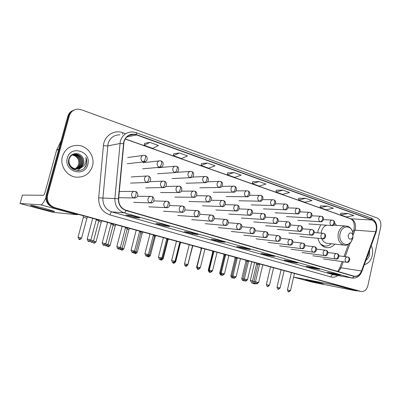 <?xml version="1.0" encoding="UTF-8"?>
<svg xmlns="http://www.w3.org/2000/svg" width="401" height="401" viewBox="0 0 401 401"><rect width="100%" height="100%" fill="white"/><g stroke="black" fill="none" stroke-linecap="round" stroke-linejoin="round"><path stroke-width="0.6" d="M320.74 224.791L318.038 230.755L317.692 232.816M317.968 238.289C319.271 243.477 321.983 246.58 326.103 247.587C329.376 248.109 332.299 246.956 334.865 244.129M336.499 225.372L334.775 223.151M73.478 110.265C70.591 111.328 68.686 113.383 67.769 116.42L46.19 195.132C45.183 201.207 47.544 205.342 53.278 207.538L358.649 290.981M47.609 195.147C46.596 201.267 48.972 205.432 54.742 207.648L361.166 291.477C364.409 291.808 366.644 289.863 367.877 285.642L380.724 226.931C381.361 222.525 380.178 219.542 377.171 217.979L81.388 109.749L78.265 109.147C73.774 109.288 70.797 111.513 69.338 115.829L47.609 195.147L46.897 195.137C45.884 201.237 48.255 205.387 54.005 207.593L360.053 291.256L54.005 207.593C48.255 205.387 45.884 201.237 46.897 195.137L68.551 116.125L46.897 195.137L46.19 195.132M74.28 109.944C71.383 111.017 69.473 113.077 68.551 116.125C69.473 113.077 71.383 111.017 74.28 109.944M62.416 156.465C59.689 165.498 66.581 176.004 75.729 177.112C84.13 177.693 89.709 174.014 92.471 166.074C95.227 156.851 87.919 146.034 78.245 145.393C70.36 145.192 65.082 148.881 62.416 156.465C59.689 165.498 66.581 176.004 75.729 177.112C84.13 177.693 89.709 174.014 92.471 166.074C95.227 156.851 87.919 146.034 78.245 145.393C70.36 145.192 65.082 148.881 62.416 156.465M364.359 264.62C368.308 263.657 370.94 260.615 372.263 255.487C372.99 251.928 372.639 248.665 371.216 245.693C372.639 248.665 372.99 251.928 372.263 255.487C370.94 260.615 368.308 263.657 364.359 264.62M123.989 141.834C125.663 136.821 128.992 134.335 133.979 134.385L136.535 134.936L372.033 220.019C375.943 222.219 377.186 226.109 375.747 231.693L361.496 270.991C359.862 274.88 357.441 276.62 354.233 276.209L126.13 210.299C121.037 208.39 118.541 204.535 118.651 198.736L123.989 141.834M123.744 141.748L118.39 198.711C118.28 204.655 120.836 208.605 126.064 210.56L353.903 276.349C357.296 276.966 359.877 275.206 361.642 271.071L375.882 231.778C377.356 226.059 376.088 222.069 372.078 219.813L136.606 134.676C130.38 133.122 126.094 135.478 123.744 141.748M348.038 213.502L340.644 214.931L346.344 216.951L353.772 215.558L348.038 213.502L340.815 213.222M327.371 206.089L320.103 207.653L326.068 209.768L333.376 208.239L327.371 206.089L320.294 205.913M298.795 198.234L305.697 198.31L298.58 200.034L298.795 198.234M282.951 190.149L276.003 192.034L282.565 194.36L289.562 192.52L282.951 190.149L276.234 190.219M149.824 142.38L144.22 145.362L152.731 148.375L158.44 145.473L149.824 142.38L144.601 143.332M179.392 152.987L173.438 155.708L181.498 158.565L187.538 155.914L179.392 152.987L173.783 153.728M207.367 163.027L201.112 165.513L208.751 168.214L215.086 165.798L207.367 163.027L201.427 163.573M233.878 172.54L227.362 174.806L234.615 177.377L241.201 175.167L233.878 172.54L227.648 172.916M259.041 181.568L252.289 183.638L259.186 186.079L265.993 184.064L259.041 181.568L252.55 181.783M297.577 263.026L290.71 261.923L284.304 260.099L291.116 261.181L297.577 263.026L291.071 261.171M319.512 269.287L312.464 268.114L306.354 266.374L313.351 267.532L319.512 269.287L313.301 267.522M340.424 275.261L333.226 274.023L327.391 272.364L334.549 273.582L340.424 275.261L334.499 273.572M224.876 242.264L218.715 241.432L211.272 239.312L217.347 240.114L224.876 242.264L217.307 240.109M198.029 234.595L192.174 233.873L184.33 231.643L190.089 232.329L198.029 234.595L190.049 232.324M169.688 226.505L164.189 225.908L155.909 223.552L161.302 224.109L169.688 226.505L161.267 224.109M139.738 217.954L134.636 217.497L125.889 215.006L130.866 215.417L139.738 217.954L130.831 215.417M274.555 256.45L267.888 255.427L261.161 253.512L267.763 254.51L274.555 256.45L267.718 254.505M250.349 249.537L243.923 248.605L236.851 246.59L243.206 247.497L250.349 249.537L243.161 247.492M298.58 200.034L304.83 202.249L311.998 200.57L305.697 198.31M243.923 248.605L244.124 247.768M267.888 255.427L268.084 254.61M134.636 217.497L134.876 216.57M164.189 225.908L164.42 225.006M192.174 233.873L192.395 232.996M218.715 241.432L218.926 240.57M333.226 274.023L333.366 273.382M312.464 268.114L312.625 267.412M290.71 261.923L290.89 261.146M252.289 183.638L252.555 181.763M227.362 174.806L227.648 172.891M201.112 165.513L201.432 163.548M173.438 155.708L173.788 153.703M144.22 145.362L144.606 143.307M276.003 192.034L276.239 190.199M320.103 207.653L320.294 205.893M340.644 214.931L340.815 213.202M246.304 245.026L238.039 242.64M239.227 242.981L238.109 242.44M221.076 237.738L212.495 235.257M213.628 235.582L212.565 235.051M194.505 230.059L185.588 227.482M186.655 227.788L185.658 227.267M166.485 221.959L157.202 219.277M158.195 219.563L157.272 219.056M136.891 213.407L127.217 210.61M128.13 210.876L127.292 210.385M270.294 251.958L262.324 249.658M263.562 250.013L262.389 249.462M293.126 258.56L285.437 256.339M286.715 256.705L285.502 256.144M314.89 264.85L307.457 262.7M308.775 263.081L307.522 262.515M335.652 270.85L328.469 268.775M329.817 269.166L328.534 268.59M73.087 154.596L73.789 154.636C78.686 155.914 80.726 159.112 79.909 164.22C79.218 166.405 77.794 167.964 75.639 168.901M75.528 168.941L73.188 169.402M72.942 154.656L73.478 154.696C78.37 155.969 80.411 159.162 79.588 164.265C78.927 166.385 77.558 167.919 75.473 168.876M75.323 168.936L73.218 169.422M73.689 154.39L75.042 154.405C79.959 155.693 82.01 158.906 81.182 164.049C79.794 167.703 77.142 169.422 73.238 169.207L72.741 169.122M73.538 154.435L74.726 154.465C79.639 155.748 81.689 158.956 80.862 164.094C79.473 167.743 76.827 169.458 72.927 169.242L72.917 169.237M80.771 167.768L83.634 163.718C84.17 161.568 83.849 159.523 82.676 157.583C79.719 151.638 70.506 152.626 68.902 158.876C65.393 169.758 82.992 175.422 86.305 164.831L86.466 164.3C87.062 161.964 86.857 159.668 85.839 157.423C86.34 159.713 86.065 161.909 85.022 164.004C84.09 165.773 82.676 167.032 80.771 167.768L75.754 168.916C70.686 167.583 68.456 164.38 69.057 159.302C70.255 155.718 72.671 154.009 76.305 154.174C81.248 155.468 83.303 158.706 82.476 163.874C81.077 167.553 78.416 169.282 74.491 169.062L71.147 167.803M69.238 157.984C70.756 155.247 73.007 153.999 75.989 154.235C80.927 155.528 82.977 158.756 82.15 163.919C80.751 167.588 78.095 169.317 74.175 169.097L71.734 168.36M82.676 157.583C83.789 159.573 84.045 161.628 83.453 163.743C82.05 167.438 79.378 169.172 75.438 168.951C71.117 168.004 68.817 165.332 68.536 160.926M72.506 154.861L72.556 154.866C77.428 156.134 79.458 159.307 78.646 164.39L77.659 166.455L75.313 168.846M77.659 166.455L78.586 164.4C79.283 161.072 78.275 158.345 75.553 156.22L72.36 154.936M71.759 154.881L72.195 154.916M72.441 154.621L72.927 154.596M72.29 154.666L72.776 154.651M71.844 154.821L73.528 154.405M72.01 154.716L73.378 154.445M67.343 158.039C63.278 171.372 84.817 177.919 87.754 164.565C91.869 151.623 70.611 144.495 67.343 158.039M85.839 157.423C87.268 161.092 86.897 164.445 84.716 167.488M82.776 162.084L81.453 167.011M81.027 167.673L77.478 170.671M39.569 208.189L30.707 205.467C28.882 204.62 37.534 206.485 45.679 208.705L54.12 211.272C56.616 212.309 47.904 210.45 39.569 208.189M45.834 197.708C43.879 202.34 42.19 204.71 40.757 204.826L20.085 203.482L21.203 203.848L52.767 212.279L76.987 214.705L40.757 204.826M78.19 214.345L76.987 214.705M22.421 195.081L43.378 195.277C43.95 195.092 44.526 194.029 45.107 192.094L56.636 150.099L61.117 140.696M252.62 283.372L255.026 283.948L252.62 283.372M352.855 236.826L352.77 234.66C351.146 232.079 349.617 232.284 348.193 235.272C348.349 239.111 349.712 240.074 352.294 238.154L352.855 236.826M326.494 225.187C323.913 226.264 322.193 228.48 321.331 231.833L321.111 233.116M321.597 245.176L324.499 245.988M320.695 244.194L324.304 245.953C326.82 246.379 329.141 245.638 331.276 243.743M321.808 238.67C322.91 241.242 324.589 242.775 326.84 243.267L327.682 243.357M251.968 283.196L250.319 280.474L252.505 280.956M86.892 218.209L83.363 217.307L78.04 237.227M101.237 222.109L98.701 221.367M115.227 225.908L113.102 225.272M128.871 229.618L127.137 229.081M142.185 233.237L140.821 232.801M155.177 236.77L154.164 236.43M167.859 240.219L167.187 239.973M180.244 243.587L179.894 243.437M193.147 245.768L192.295 246.831M201.207 249.317L196.6 267.267C198.31 271.141 197.678 268.434 197.783 269.246L198.139 269.176M213.076 252.52L212.62 252.47L208.269 270.224C209.708 273.873 209.477 271.487 209.442 272.179L209.808 272.114M224.675 255.663L223.943 255.552L219.678 273.106C221.111 276.725 220.871 274.359 220.841 275.051L221.257 274.956M236.004 258.73L235.016 258.565L230.831 275.933C232.264 279.517 232.009 277.166 231.984 277.853L232.48 277.718M247.081 261.738L245.843 261.512L245.628 260.114M257.908 264.675L256.44 264.389L256.219 263.006M98.872 220.725L96.195 219.943M113.267 224.645L111.022 223.974M127.297 228.47L125.468 227.903M140.977 232.199L139.543 231.738M154.32 235.833L153.257 235.477M167.337 239.382L166.631 239.121M180.039 242.846L179.673 242.685M201.533 248.73L196.811 267.126C198.555 271.096 197.914 268.319 198.019 269.151L198.39 269.081M213.693 252.023L213.212 251.973L208.761 270.154C210.505 274.083 209.848 271.332 209.959 272.159L210.34 272.089M225.568 255.247L224.801 255.131L220.44 273.111M237.166 258.394L236.129 258.219L231.843 275.998M248.495 261.477L247.201 261.241L242.996 278.825M259.562 264.485L258.023 264.189L257.908 263.467M96.35 219.352L90.877 240.019L87.187 239.111C88.962 243.492 88.536 240.545 88.546 241.412L89.649 239.693M93.328 218.485L92.686 218.415L87.192 239.101M108.235 222.56L107.568 222.48L102.195 242.911M122.756 226.525L122.064 226.445L116.811 246.615C118.561 250.906 118.1 248.008 118.125 248.866L119.272 247.206L116.806 246.625M139.683 231.182L134.556 251.096L131.042 250.239C132.786 254.47 132.31 251.597 132.345 252.45L133.508 250.815M136.901 230.395L136.185 230.304L131.042 250.229M150.686 234.164L149.949 234.064L144.911 253.748C146.646 257.943 146.159 255.091 146.2 255.938L147.378 254.339L144.911 253.758M160.901 257.768L158.435 257.186C160.164 261.332 159.658 258.5 159.708 259.342L160.901 257.768L161.854 258.018L166.796 238.565M164.129 237.833L163.362 237.733L158.435 257.176M177.232 241.417L176.445 241.307L171.618 260.525C173.342 264.63 172.826 261.828 172.881 262.66L174.089 261.116L171.618 260.53M185.723 265.893L186.951 264.379L187.813 264.605L192.56 245.607M190.019 244.911L189.207 244.795L184.48 263.788C186.199 267.853 185.668 265.066 185.728 265.898C185.523 265.377 185.638 267.151 187.813 264.605M204.946 249.006L200.325 267.778L197.026 266.976C198.746 270.996 198.199 268.234 198.264 269.056L199.503 267.562M202.495 248.324L201.663 248.199L197.026 266.976M214.67 251.653L213.818 251.522L209.277 270.084C211.001 274.068 210.425 271.317 210.505 272.139L211.753 270.67L209.277 270.084M226.56 254.901L225.688 254.765L221.232 273.111C222.956 277.061 222.365 274.334 222.455 275.146L223.713 273.703L221.232 273.116M240.46 258.71L236.104 276.855L232.911 276.078C234.69 280.028 233.994 277.251 234.124 278.088L235.392 276.665M238.174 258.074L237.277 257.933L232.911 276.073M249.517 261.176L248.6 261.031L244.319 278.966C246.099 282.885 245.387 280.129 245.522 280.961L246.8 279.557L244.319 278.971M262.795 264.81L258.595 282.56L255.462 281.803C257.247 285.677 256.52 282.941 256.66 283.768L257.948 282.389M260.6 264.204L259.668 264.053L255.462 281.793M271.437 267.166L270.485 267.011L266.359 284.56C268.139 288.404 267.402 285.687 267.547 286.509L268.84 285.151L266.359 284.565M282.028 270.063L281.056 269.898L277.011 287.261C278.484 290.86 278.209 288.504 278.189 289.191L279.492 287.853L277.006 287.266M292.389 272.896L291.402 272.725L287.422 289.903C288.9 293.472 288.615 291.131 288.6 291.813L289.908 290.494L287.422 289.908M308.715 280.75L305.547 279.773C304.549 279.256 314.87 281.522 320.554 283.081L323.562 283.998C324.97 284.625 314.489 282.329 308.715 280.75M337.557 285.241L335.637 285.251L293.617 277.066M358.133 290.865L356.183 290.85L312.7 282.244L293.597 277.151M366.94 257.497L368.404 254.8L368.725 252.57M365.968 260.184C367.782 259.036 368.995 257.186 369.602 254.635L369.627 250.089M368.459 253.307L367.196 256.795M53.278 207.538L54.742 207.648M67.769 116.42L69.338 115.829M358.213 290.885L361.03 291.442M375.747 231.693L354.96 230.139L355.351 228.806C356.068 223.943 354.715 220.65 351.291 218.926L125.237 138.921M353.216 234.851L354.96 230.139L353.592 230.58L352.885 232.495M136.535 134.936L126.746 137.032M353.903 276.349C353.331 277.482 352.589 278.008 351.677 277.928L124.23 212.831C117.869 210.47 114.751 205.673 114.881 198.44L120.295 141.207C122.37 134.987 126.5 131.899 132.681 131.934L136.17 132.636L136.606 134.676M119.974 134.836C114.019 134.816 110.044 137.769 108.054 143.693L102.887 198.194C102.766 205.081 105.774 209.653 111.899 211.908L334.093 274.906M123.408 143.663L119.884 143.538L107.658 145.914L103.443 145.668C104.085 135.909 114.135 129.322 122.736 132.716L125.277 133.623M337.817 275.547C335.587 277.091 333.281 277.552 330.895 276.931L109.944 214.926C110.506 213.051 111.157 212.044 111.899 211.908L124.23 212.831C124.856 212.786 125.468 212.029 126.064 210.56M361.642 271.071L361.913 271.377C359.862 276.329 356.559 278.54 352.003 278.008L333.191 274.72C332.108 274.69 331.341 275.427 330.895 276.931M375.882 231.778L376.133 232.139L361.867 271.487M109.944 214.926C102.29 212.134 98.536 206.44 98.676 197.848L118.39 198.711M371.09 217.979C376.198 220.796 377.877 225.517 376.133 232.139L376.078 232.289M372.078 219.813L370.97 217.938L136.245 132.666M129.518 135.147L129.879 135.277M98.676 197.848L103.443 145.668M122.736 132.716L122.49 134.26M338.364 271.632L341.04 267.798L343.266 261.773M361.496 270.991L341.04 267.798L339.742 268.018L337.622 271.417M345.151 256.675L350.253 242.876M372.033 220.019L350.775 218.841L125.177 139.022M350.584 218.771L350.775 218.841C353.622 220.39 354.73 223.738 354.088 228.886M58.661 149.643L56.636 150.099M22.431 195.051L20.085 203.482M56.736 149.834L58.731 149.383M352.945 237.818L352.715 231.913C350.715 224.59 341.647 225.653 340.143 233.557C337.863 242.269 347.081 248.54 351.416 241.432L352.945 237.818M352.77 234.66L352.715 231.913C350.629 226.896 348.624 226.61 346.464 226.049C342.484 225.818 339.747 228.219 338.269 233.257C337.431 239.557 339.296 243.507 343.857 245.101C345.822 246.003 348.344 244.78 351.416 241.432L352.294 238.154M322.364 245.848L324.329 245.958M144.205 155.272C142.646 155.222 141.603 155.984 141.077 157.563C140.761 159.548 141.468 160.936 143.202 161.733C144.054 161.453 144.776 160.345 145.357 158.405C145.743 156.706 145.638 155.708 145.037 155.423L144.205 155.272M80.38 237.788L78.04 237.237C79.799 241.477 79.303 238.59 79.343 239.447L80.38 237.788L81.588 238.109L86.902 218.174L87.819 216.976M81.588 238.109C79.724 240.61 78.962 239.006 79.343 239.447L79.328 239.442M143.202 161.733L145.854 161.287M160.26 160.801C158.731 160.746 157.713 161.508 157.197 163.072C156.881 165.027 157.568 166.395 159.252 167.167C160.139 166.906 160.866 165.824 161.443 163.914C161.814 162.235 161.683 161.247 161.052 160.946L160.26 160.801M92.636 242.079L93.839 243.091L94.897 241.467L93.468 241.111M102.15 220.896L101.247 222.079L96.045 241.768L94.897 241.467M159.252 167.167L161.563 166.901M175.833 166.169C174.345 166.114 173.347 166.866 172.836 168.42C172.53 170.35 173.192 171.688 174.831 172.445C175.743 172.199 176.485 171.137 177.052 169.257C177.412 167.603 177.262 166.621 176.595 166.315L175.833 166.169M106.902 245.868L107.974 246.65L109.052 245.051L107.979 244.785M110.14 245.352L110.14 245.342C107.679 247.978 107.849 246.084 107.974 246.65L107.954 246.645M116.12 224.715L115.237 225.883L110.14 245.342L109.052 245.051M174.831 172.445L176.856 172.295M190.961 171.382C189.503 171.322 188.525 172.069 188.024 173.613C187.723 175.513 188.37 176.831 189.954 177.568C190.901 177.342 191.648 176.3 192.204 174.45C192.555 172.816 192.385 171.839 191.693 171.523L190.961 171.382M120.816 249.512L121.759 250.119L122.851 248.545L122.12 248.364M122.851 248.545L123.889 248.82C121.498 251.422 121.618 249.567 121.759 250.119L121.739 250.114M189.954 177.568L191.738 177.498M205.653 176.45C204.229 176.385 203.272 177.122 202.781 178.656C202.485 180.53 203.112 181.823 204.65 182.545C205.623 182.335 206.38 181.317 206.926 179.488C207.267 177.879 207.076 176.911 206.36 176.585L205.653 176.45M134.385 253.031L135.202 253.502L136.315 251.958L135.909 251.853M136.315 251.958L137.302 252.219C134.977 254.785 135.057 252.961 135.202 253.502L135.182 253.497M204.65 182.545L206.229 182.53M219.933 181.372C218.54 181.307 217.603 182.039 217.116 183.558C216.831 185.407 217.437 186.681 218.936 187.382C219.928 187.187 220.695 186.189 221.237 184.39C221.563 182.796 221.352 181.833 220.615 181.503L219.933 181.372M147.608 256.429L148.325 256.8L149.357 255.262M149.448 255.287L150.395 255.537C148.124 258.064 148.169 256.274 148.325 256.8L148.305 256.795M218.936 187.382L220.339 187.402M233.813 186.159C232.45 186.094 231.532 186.816 231.056 188.325C230.775 190.144 231.362 191.397 232.821 192.084C233.838 191.904 234.61 190.926 235.141 189.152C235.457 187.578 235.237 186.625 234.475 186.29L233.813 186.159M160.48 259.703L161.132 260.023L161.984 259.302M162.475 258.585L163.172 258.77C161.473 260.154 160.791 260.57 161.132 260.023L161.112 260.018M232.821 192.084L234.079 192.129M247.312 190.811C245.983 190.746 245.081 191.462 244.615 192.956C244.339 194.756 244.911 195.989 246.329 196.655C247.367 196.49 248.149 195.533 248.67 193.783C248.976 192.229 248.735 191.282 247.953 190.941L247.312 190.811M172.936 262.805L173.638 263.171L174.234 262.866M175.277 261.828L175.648 261.933C173.974 263.297 173.302 263.713 173.638 263.171L173.618 263.166M246.329 196.655L247.462 196.721M260.45 195.342C259.146 195.277 258.269 195.984 257.808 197.467C257.537 199.242 258.094 200.455 259.472 201.107C260.53 200.956 261.317 200.019 261.833 198.289C262.124 196.756 261.873 195.813 261.071 195.467L260.45 195.342M185.848 266.244L186.28 266.119M259.472 201.107L260.495 201.182M273.231 199.748C271.963 199.683 271.101 200.385 270.645 201.858C270.384 203.608 270.921 204.801 272.264 205.442C273.337 205.302 274.129 204.38 274.64 202.675C274.926 201.162 274.66 200.224 273.838 199.873L273.231 199.748M197.778 269.246L198.841 269.141M272.264 205.442L273.196 205.523M285.682 204.044C284.439 203.974 283.592 204.67 283.151 206.129C282.89 207.858 283.412 209.036 284.72 209.658C285.813 209.533 286.61 208.63 287.111 206.946C287.387 205.452 287.111 204.52 286.274 204.164L285.682 204.044M208.731 270.319L208.269 270.224M210.134 272.194L209.417 272.174M284.72 209.658L285.572 209.743M297.808 208.224C296.59 208.159 295.763 208.846 295.326 210.294C295.071 211.999 295.582 213.157 296.855 213.768C297.963 213.653 298.76 212.766 299.256 211.106C299.527 209.628 299.236 208.705 298.384 208.34L297.808 208.224M220.405 273.271L219.678 273.111M220.836 275.046L221.507 275.061M296.855 213.768L297.632 213.853M309.622 212.299C308.429 212.234 307.622 212.916 307.191 214.35C306.94 216.034 307.437 217.177 308.68 217.773C309.798 217.668 310.605 216.796 311.091 215.157C311.351 213.698 311.051 212.781 310.184 212.415L309.622 212.299M231.813 276.159L230.831 275.938M232.705 277.853L231.958 277.848M308.68 217.773L309.397 217.858M321.136 216.269C319.973 216.204 319.176 216.881 318.755 218.304C318.509 219.969 318.99 221.091 320.204 221.673C321.336 221.583 322.143 220.725 322.63 219.106C322.88 217.663 322.564 216.756 321.687 216.385L321.136 216.269M242.966 278.981L241.733 278.7C243.166 282.249 242.901 279.913 242.881 280.595L243.467 280.399M243.693 280.57L242.856 280.59M320.204 221.673L320.865 221.758M332.359 220.139C331.221 220.074 330.444 220.75 330.033 222.159C329.792 223.803 330.259 224.911 331.437 225.482C332.584 225.397 333.396 224.555 333.873 222.961C334.118 221.532 333.792 220.63 332.9 220.254L332.359 220.139M253.868 281.738L252.399 281.402C253.843 284.921 253.552 282.6 253.542 283.276L254.229 283.001M254.45 283.216L253.517 283.271M331.437 225.482L332.053 225.562M91.263 242.274L92.345 240.605L90.806 240.224M147.799 175.939C146.19 175.849 145.107 176.62 144.555 178.265C144.24 180.239 144.941 181.608 146.661 182.365C147.523 182.144 148.245 181.067 148.821 179.142C149.212 177.397 149.087 176.37 148.45 176.064L147.799 175.939M98.882 220.69L93.528 240.916L92.345 240.605M146.661 182.365L148.896 182.139M104.691 245.096L105.814 245.938L106.912 244.294L105.754 244.008M108.034 244.605L108.039 244.595C106.195 247.106 105.433 245.497 105.814 245.938L105.794 245.933M163.718 181.137C162.144 181.046 161.092 181.813 160.545 183.437C160.235 185.387 160.916 186.731 162.585 187.473C163.478 187.267 164.209 186.214 164.781 184.315C165.157 182.59 165.011 181.573 164.34 181.262L163.718 181.137M113.704 224.054L113.277 224.615L108.039 244.595L106.912 244.294M162.585 187.473L164.505 187.367M119.984 249.507L121.107 247.893L120.31 247.698M179.167 186.184C177.633 186.094 176.6 186.851 176.069 188.465C175.763 190.385 176.425 191.703 178.049 192.425C178.966 192.239 179.708 191.207 180.27 189.337C180.635 187.638 180.465 186.625 179.768 186.305L179.167 186.184M122.175 248.189L121.107 247.893M178.049 192.425L179.708 192.395M132.952 252.49L133.814 252.986L134.947 251.402L134.495 251.287M134.947 251.402L135.964 251.673C134.185 254.129 133.438 252.56 133.814 252.986L133.789 252.981M194.174 191.087C192.675 190.996 191.668 191.748 191.147 193.342C190.846 195.237 191.488 196.535 193.061 197.237C194.009 197.066 194.761 196.059 195.312 194.214C195.663 192.535 195.477 191.533 194.751 191.202L194.174 191.087M193.061 197.237L174.911 197.102M146.545 255.983L147.287 256.379L148.32 254.79M149.408 255.091L149.413 255.081C147.097 257.673 147.122 255.843 147.287 256.379L147.267 256.374M208.751 195.848C207.292 195.758 206.304 196.5 205.788 198.084C205.497 199.954 206.119 201.227 207.648 201.914C208.62 201.758 209.382 200.771 209.929 198.951C210.264 197.297 210.059 196.3 209.307 195.964L208.751 195.848M154.731 235.267L149.413 255.081L148.44 254.825M207.648 201.914L208.921 201.964M160.435 259.693L161.332 258.901M222.921 200.48C221.492 200.385 220.53 201.127 220.024 202.69C219.738 204.535 220.339 205.788 221.828 206.46C222.826 206.315 223.593 205.347 224.129 203.558C224.46 201.924 224.234 200.931 223.457 200.59L222.921 200.48M162.525 258.414L161.793 258.209M221.828 206.46L222.956 206.525M172.545 262.54L173.267 262.921L173.894 262.595M174.936 261.542L175.332 261.647C173.142 264.169 173.082 262.404 173.267 262.921L173.247 262.916M237.217 205.086L236.695 204.981C235.302 204.886 234.359 205.618 233.863 207.172C233.588 208.991 234.169 210.224 235.618 210.881C236.635 210.751 237.412 209.798 237.938 208.034C238.254 206.42 238.014 205.437 237.217 205.086L237.031 205.061M235.618 210.881L236.625 210.956M184.63 265.041L185.793 266.074L186.234 265.938M187.823 264.825L187.823 264.815C186.134 266.204 185.452 266.625 185.793 266.074L185.768 266.069M250.6 209.462L250.099 209.357C248.735 209.267 247.813 209.994 247.327 211.533C247.056 213.322 247.623 214.54 249.031 215.177C250.069 215.061 250.851 214.129 251.372 212.385C251.678 210.791 251.422 209.818 250.6 209.462L250.409 209.437M192.831 245.683L187.753 264.795M249.031 215.177L249.933 215.262M199.102 269.041L197.994 269.146M263.627 213.723L263.136 213.618C261.808 213.527 260.906 214.249 260.429 215.773C260.159 217.542 260.71 218.735 262.084 219.362C263.141 219.257 263.928 218.345 264.439 216.625C264.735 215.051 264.465 214.084 263.627 213.723L263.432 213.693M262.084 219.362L262.901 219.447M209.242 270.254L208.761 270.154M210.675 272.169L209.934 272.154M276.309 217.868L275.828 217.768C274.535 217.678 273.652 218.39 273.181 219.903C272.921 221.648 273.452 222.826 274.785 223.432C275.863 223.342 276.655 222.445 277.161 220.75C277.452 219.192 277.166 218.234 276.309 217.868L276.109 217.838M274.785 223.432L275.532 223.522M221.202 273.281L220.435 273.116C222.179 277.006 221.507 274.274 221.628 275.096L222.064 275.001M222.319 275.111L221.603 275.091M288.66 221.908L288.189 221.808C286.926 221.718 286.058 222.425 285.602 223.923C285.342 225.643 285.863 226.806 287.161 227.402C288.254 227.317 289.051 226.44 289.552 224.766C289.828 223.227 289.532 222.274 288.66 221.908L288.454 221.873M287.161 227.402L287.843 227.487M232.881 276.239L231.843 276.008C233.582 279.863 232.901 277.151 233.026 277.968L233.547 277.823M233.778 277.963L233.001 277.963M300.69 225.838L300.234 225.743C298.996 225.658 298.149 226.354 297.697 227.838C297.447 229.537 297.948 230.68 299.216 231.267C300.324 231.192 301.126 230.329 301.617 228.675C301.888 227.156 301.577 226.214 300.69 225.838L300.479 225.803M299.216 231.267L299.838 231.347M244.289 279.126L242.996 278.835C244.465 282.464 244.189 280.078 244.169 280.77L244.785 280.56M245.016 280.74L244.144 280.765M312.409 229.673L311.963 229.578C310.755 229.492 309.928 230.184 309.487 231.653C309.236 233.332 309.727 234.46 310.96 235.031C312.083 234.966 312.89 234.119 313.376 232.49C313.637 230.986 313.316 230.049 312.409 229.673L312.204 229.638M310.96 235.031L311.537 235.111M255.437 281.948L253.898 281.597C255.337 285.171 255.091 282.835 255.066 283.517L255.788 283.216M256.013 283.442L255.036 283.507M323.838 233.407L323.401 233.317C322.219 233.232 321.412 233.918 320.975 235.372C320.735 237.031 321.211 238.144 322.414 238.7C323.547 238.65 324.359 237.818 324.84 236.204C325.091 234.72 324.755 233.788 323.838 233.407L323.627 233.372M322.414 238.7L322.945 238.78M90.877 240.019C88.952 242.625 88.145 240.961 88.546 241.412L88.526 241.407M135.583 191.503L135.087 191.397C133.388 191.267 132.245 192.054 131.653 193.773C131.327 195.773 132.049 197.142 133.809 197.883C134.641 197.703 135.353 196.64 135.934 194.691C136.345 192.876 136.225 191.813 135.583 191.503L135.473 191.488M133.809 197.883L135.909 197.723M104.656 243.497L102.195 242.921C103.954 247.247 103.513 244.329 103.533 245.186L104.656 243.497L105.819 243.808L111.182 223.362M105.819 243.808C103.919 246.389 103.142 244.735 103.533 245.186L103.513 245.181M151.829 196.52L151.352 196.42C149.698 196.29 148.581 197.071 148.004 198.771C147.688 200.741 148.385 202.089 150.094 202.811C150.956 202.645 151.678 201.603 152.255 199.683C152.646 197.893 152.505 196.836 151.829 196.52L151.713 196.505M150.094 202.811L151.844 202.761M120.37 247.507L120.375 247.497C118.511 250.049 117.739 248.419 118.125 248.866L118.105 248.861M167.598 201.387L167.142 201.292C165.528 201.162 164.44 201.939 163.869 203.618C163.563 205.563 164.235 206.886 165.894 207.588C166.791 207.442 167.523 206.42 168.089 204.53C168.47 202.761 168.305 201.713 167.598 201.387L167.473 201.372M125.623 227.312L120.375 247.497L119.272 247.206M165.894 207.588L167.377 207.603M132.32 252.44L132.345 252.45C131.964 252.008 132.726 253.617 134.556 251.096M182.906 206.114L182.465 206.024C180.896 205.893 179.833 206.66 179.277 208.33C178.971 210.244 179.628 211.543 181.237 212.229C182.164 212.094 182.906 211.096 183.463 209.237C183.828 207.492 183.643 206.45 182.906 206.114L182.781 206.099M181.237 212.229L182.505 212.279M146.195 255.938L146.18 255.933C145.824 255.502 146.576 257.091 148.38 254.605L147.378 254.339M197.773 210.71L197.352 210.62C195.818 210.49 194.781 211.252 194.239 212.901C193.939 214.786 194.575 216.069 196.139 216.735C197.091 216.62 197.843 215.638 198.395 213.803C198.746 212.084 198.54 211.051 197.773 210.71L197.643 210.69M196.139 216.735L197.242 216.811M161.854 258.018C160.084 260.48 159.337 258.911 159.708 259.342L159.683 259.337M212.224 215.172L211.818 215.081C210.325 214.961 209.307 215.713 208.776 217.342C208.485 219.207 209.101 220.465 210.62 221.116C211.598 221.011 212.36 220.054 212.901 218.244C213.242 216.545 213.016 215.517 212.224 215.172L212.089 215.152M210.62 221.116L211.588 221.197M174.089 261.116L174.996 261.352C173.252 263.788 172.51 262.234 172.881 262.66L172.856 262.655M226.274 219.507L225.878 219.422C224.42 219.302 223.432 220.049 222.906 221.663C222.625 223.497 223.222 224.735 224.695 225.377C225.698 225.282 226.465 224.344 227.001 222.555C227.332 220.881 227.086 219.863 226.274 219.507L226.134 219.487M224.695 225.377L225.552 225.462M186.951 264.379L184.48 263.793M239.793 223.708L239.552 223.648C238.129 223.527 237.161 224.264 236.65 225.863C236.369 227.673 236.951 228.891 238.389 229.517C239.412 229.437 240.184 228.515 240.71 226.755C241.031 225.096 240.77 224.089 239.933 223.728L239.793 223.708M238.389 229.517L239.151 229.603M200.325 267.788L200.325 267.778C198.61 269.186 197.929 269.612 198.264 269.056L198.239 269.051M253.081 227.808L252.851 227.753C251.467 227.638 250.52 228.369 250.018 229.948C249.748 231.738 250.309 232.936 251.708 233.542C252.75 233.477 253.532 232.57 254.049 230.836C254.359 229.197 254.084 228.199 253.226 227.833L253.081 227.808M251.708 233.542L252.394 233.633M211.753 270.67L212.535 270.875C210.846 272.269 210.169 272.69 210.505 272.139L210.48 272.134M266.013 231.803L265.798 231.748C264.444 231.638 263.522 232.359 263.031 233.928C262.765 235.693 263.312 236.871 264.67 237.467C265.733 237.407 266.52 236.52 267.031 234.806C267.327 233.192 267.036 232.199 266.159 231.828L266.013 231.803M264.67 237.467L265.292 237.547M223.713 273.703L224.46 273.903C222.791 275.276 222.124 275.693 222.455 275.146L222.425 275.141M278.605 235.693L278.399 235.643C277.081 235.527 276.179 236.249 275.698 237.798C275.437 239.537 275.968 240.7 277.291 241.282C278.369 241.237 279.161 240.364 279.667 238.675C279.953 237.076 279.647 236.094 278.755 235.718L278.605 235.693M277.291 241.282L277.853 241.362M234.094 278.083L234.124 278.088C233.793 278.625 234.455 278.214 236.104 276.855M290.87 239.477L290.675 239.432C289.387 239.322 288.509 240.034 288.033 241.567C287.778 243.287 288.294 244.43 289.582 245.001C290.675 244.961 291.472 244.109 291.973 242.44C292.249 240.861 291.933 239.883 291.021 239.507L290.87 239.477M289.582 245.001L290.098 245.081M247.477 279.748L247.482 279.743C245.848 281.086 245.196 281.492 245.522 280.961L245.492 280.951M302.815 243.171L302.635 243.121C301.377 243.016 300.514 243.723 300.053 245.242C299.798 246.941 300.299 248.064 301.557 248.625C302.67 248.595 303.467 247.753 303.958 246.109C304.229 244.55 303.898 243.577 302.971 243.196L302.815 243.171M251.758 261.788L247.482 279.743L246.8 279.557M301.557 248.625L302.033 248.7M258.595 282.56C256.986 283.888 256.339 284.289 256.66 283.768L256.63 283.758M314.289 246.72L314.62 246.795L314.289 246.72C313.061 246.62 312.219 247.317 311.762 248.82C311.517 250.5 312.003 251.607 313.231 252.154C314.354 252.134 315.156 251.307 315.642 249.683C315.903 248.144 315.562 247.181 314.62 246.795C317.898 247.297 316.539 253.166 313.382 252.194L313.667 252.224M313.231 252.154L290.961 249.257M268.84 285.151L269.462 285.317C267.868 286.63 267.231 287.026 267.547 286.509L267.517 286.499M325.652 250.229L325.978 250.304L325.652 250.229C324.454 250.129 323.627 250.825 323.181 252.309C322.94 253.968 323.417 255.061 324.609 255.597C325.742 255.582 326.554 254.775 327.031 253.166C327.281 251.648 326.93 250.69 325.978 250.304C329.231 250.805 327.883 256.595 324.755 255.632L325.01 255.663M324.609 255.597L302.038 252.56M279.492 287.853L280.088 288.013C278.51 289.311 277.878 289.702 278.189 289.191L278.164 289.181M336.735 253.653L337.051 253.723L336.735 253.653C335.562 253.552 334.755 254.244 334.319 255.713C334.078 257.352 334.539 258.429 335.707 258.951C336.855 258.946 337.662 258.154 338.138 256.565C338.379 255.061 338.018 254.114 337.051 253.723C340.279 254.229 338.95 259.943 335.843 258.986L336.078 259.016M335.707 258.951L312.855 255.788M289.908 290.494L290.479 290.65C288.915 291.933 288.289 292.319 288.6 291.813L288.57 291.803M347.542 256.991L347.852 257.061L347.542 256.991C346.399 256.896 345.612 257.577 345.181 259.036C344.945 260.65 345.396 261.713 346.529 262.224C347.692 262.229 348.504 261.447 348.97 259.878C349.206 258.394 348.835 257.452 347.852 257.061C351.06 257.567 349.747 263.206 346.659 262.259L346.88 262.289M346.529 262.224L323.422 258.941M356.183 290.85L335.637 285.251M358.349 290.92L361.166 291.477M354.063 229.021L353.682 230.329M133.979 134.385L128.771 135.518M352.003 278.008L334.153 274.916M339.812 267.828L342.113 261.607M343.993 256.525L348.549 244.204M72.927 169.242L73.238 169.207M74.175 169.097L74.491 169.062M75.438 168.951L75.754 168.916M73.478 154.696L73.789 154.636M74.726 154.465L75.042 154.41M75.989 154.235L76.305 154.174M31.248 205.322L30.707 205.467M255.026 283.948L255.688 283.537M333.457 225.167L345.426 225.979M323.627 245.878L322.68 246.084M326.84 243.267L343.857 245.101M254.575 262.56L250.319 280.459M127.713 157.508L142.886 155.448M127.333 163.718L143.799 161.869C145.287 161.839 146.34 161.207 146.961 159.964C147.538 157.703 146.921 156.2 145.107 155.448M83.363 217.272L83.147 215.698M143.067 162.686L159.092 160.931M142.641 168.801L159.804 167.297C161.272 167.267 162.305 166.661 162.916 165.473C163.528 163.232 162.931 161.728 161.127 160.971M96.045 241.768C94.215 244.244 93.463 242.66 93.839 243.091M157.994 167.723L174.801 166.26M157.533 173.748L175.347 172.565C176.806 172.525 177.823 171.939 178.405 170.816C179.052 168.6 178.475 167.107 176.676 166.34M176.776 172.335L190.039 171.448M123.889 248.82L128.876 229.593L129.749 228.44M172.014 178.56L190.44 177.678C191.899 177.633 192.911 177.067 193.462 175.974C194.114 173.788 193.553 172.315 191.773 171.553M192.495 177.097L204.826 176.49M142.195 233.212L143.042 232.074M137.302 252.219L142.19 233.212M186.114 183.242L205.101 182.65C208.821 183.132 209.477 177.342 206.445 176.615M207.492 181.788L219.192 181.397M150.395 255.537L155.182 236.745L156.019 235.618M199.838 187.803L219.357 187.483C222.585 188.244 223.964 182.204 220.7 181.533M221.959 186.385L233.146 186.169M163.172 258.77L167.864 240.194L168.691 239.081M213.202 192.239L233.222 192.179C236.405 192.946 237.793 186.991 234.56 186.315M235.963 190.886L246.71 190.816M175.648 261.933L180.25 243.562L181.062 242.465M226.224 196.565L246.705 196.746C249.111 197.843 251.678 192.28 248.044 190.971M184.716 265.236L185.853 266.244C185.518 266.78 186.179 266.369 187.838 265.016L192.35 246.851M249.552 195.287L259.898 195.337M238.916 200.781L259.823 201.192C262.179 202.289 264.775 196.826 261.166 195.498M189.071 245.352L188.961 244.625M262.745 199.583L272.735 199.743M251.287 204.886L272.595 205.523C274.83 206.625 277.562 201.352 273.933 199.904M201.031 249.297L200.816 247.863M275.567 203.783L285.226 204.029M263.347 208.891L285.036 209.738C287.211 210.841 289.983 205.678 286.369 204.194M212.62 252.45L212.405 251.031M288.038 207.888L297.387 208.209M275.116 212.801L297.151 213.843C299.216 214.946 302.108 209.969 298.479 208.375M223.943 255.532L223.728 254.124M300.179 211.893L309.236 212.279M286.6 216.61L308.96 217.843C310.92 218.941 313.923 214.154 310.284 212.45M235.016 258.545L234.796 257.151M311.998 215.808L320.78 216.249M297.803 220.329L320.469 221.743C323.432 222.515 324.825 217.101 321.787 216.42M241.733 278.695L245.843 261.512M323.517 219.633L332.038 220.124M308.745 223.964L331.692 225.542C333.517 226.62 336.639 222.144 333 220.289M252.399 281.397L256.44 264.389M90.004 241.181L91.268 242.274C90.882 241.833 91.649 243.457 93.528 240.916M98.887 220.69L99.318 220.119M131.172 176.956L146.706 176.004M130.525 183.107L147.117 182.47C151.242 182.681 151.859 177.382 148.515 176.089M149.538 181.713L162.751 181.177M145.733 187.904L163.006 187.568C166.851 188.234 167.698 181.954 164.41 181.282M119.002 248.861L119.989 249.507C119.613 249.076 120.365 250.66 122.18 248.179L127.302 228.44M127.307 228.44L127.724 227.883M165.748 186.49L178.315 186.204M160.52 192.565L178.44 192.52C182.209 193.197 183.102 187.082 179.838 186.33M135.964 251.673L140.982 232.169L141.398 231.623M181.372 191.172L193.412 191.092M194.826 191.227C198.084 192.014 197.086 198.049 193.427 197.327M196.485 195.758L208.069 195.843M188.916 201.518L207.994 201.999C211.618 202.705 212.6 196.816 209.387 195.989M159.758 259.352L160.44 259.693C160.26 259.161 160.28 260.961 162.53 258.404L167.738 238.821M211.132 200.244L222.304 200.465M202.555 205.813L222.149 206.535C224.645 207.763 227.347 201.898 223.537 200.615M175.332 261.647L180.44 242.294M225.342 204.625L236.144 204.961M215.838 210.004L235.918 210.951C239.151 211.843 240.615 205.753 237.302 205.117M239.141 208.906L249.597 209.337M189.147 245.036L189.092 244.66M228.776 214.079L249.317 215.247C251.542 216.5 254.52 211.001 250.685 209.492M252.55 213.081L262.68 213.598M201.347 248.71L201.237 247.978M241.387 218.054L262.349 219.427C265.507 220.314 266.966 214.39 263.713 213.753M265.592 217.162L275.417 217.743M213.212 251.948L213.101 251.221M253.683 221.928L275.041 223.497C278.164 224.38 279.617 218.535 276.399 217.898M278.279 221.141L287.813 221.783M224.801 255.111L224.69 254.389M265.673 225.708L287.402 227.462C289.432 228.68 292.54 223.608 288.745 221.933M290.63 225.031L299.883 225.718M236.129 258.199L236.014 257.487M277.372 229.397L299.442 231.322C301.372 232.535 304.58 227.648 300.78 225.868M302.655 228.826L311.647 229.552M247.196 261.221L247.086 260.51M288.785 232.996L311.176 235.086C313.016 236.274 316.314 231.598 312.504 229.703M314.374 232.53L323.111 233.292M253.898 281.592L258.023 264.189M299.928 236.505L322.62 238.75C324.409 239.928 327.722 235.367 323.933 233.437M119.308 191.508L134.104 191.402M118.746 197.698L134.15 197.964C138.285 198.425 139.207 192.856 135.643 191.518M137.493 196.269L150.49 196.41M133.693 202.33L150.405 202.886C154.245 203.783 155.408 197.297 151.894 196.54M153.844 200.941L166.38 201.272M148.801 206.836L166.189 207.658C169.919 208.58 171.157 202.189 167.663 201.407M169.673 205.512L181.793 205.999M163.493 211.222L181.513 212.294C185.147 213.232 186.445 206.971 182.976 206.139M148.38 254.605L153.403 234.906M185.016 209.979L196.751 210.585M177.788 215.487L196.395 216.801C200.069 217.683 201.222 211.548 197.848 210.731M199.898 214.34L211.277 215.051M191.703 219.638L210.861 221.177C214.46 222.064 215.648 216.059 212.299 215.192M174.996 261.352L179.813 242.124M214.355 218.595L225.392 219.392M205.252 223.683L224.926 225.432C228.475 226.309 229.668 220.445 226.349 219.532M239.552 223.648L239.933 223.728M228.4 222.745L239.111 223.613M218.45 227.623L238.6 229.567C240.861 230.951 243.993 225.252 240.014 223.753M252.851 227.753L253.226 227.833M242.049 226.796L252.455 227.718M231.312 231.457L251.908 233.593C255.146 234.6 256.67 228.455 253.307 227.858M265.798 231.748L266.159 231.828M212.535 270.875L217.071 252.304M255.327 230.75L265.437 231.713M243.843 235.197L264.861 237.512C268.063 238.51 269.577 232.455 266.244 231.853M278.399 235.643L278.755 235.718M224.46 273.903L228.906 255.542M268.244 234.605L278.068 235.608M256.064 238.846L277.472 241.327C278.595 241.507 279.557 241.066 280.369 240.019C281.156 237.988 280.645 236.565 278.835 235.743M290.675 239.432L291.021 239.507M280.815 238.364L290.374 239.397M267.983 242.399L289.753 245.041C292.89 246.024 294.379 240.134 291.106 239.532M302.635 243.121L302.971 243.196M293.061 242.039L302.359 243.091M279.612 245.868L301.717 248.665C304.83 249.638 306.304 243.828 303.056 243.222M304.991 245.618L314.033 246.69M269.462 285.317L273.582 267.753M316.615 249.116L325.417 250.199M280.088 288.013L284.134 270.635M327.948 252.53L336.514 253.622M290.479 290.65L294.449 273.457M339 255.863L347.341 256.961"/></g></svg>
